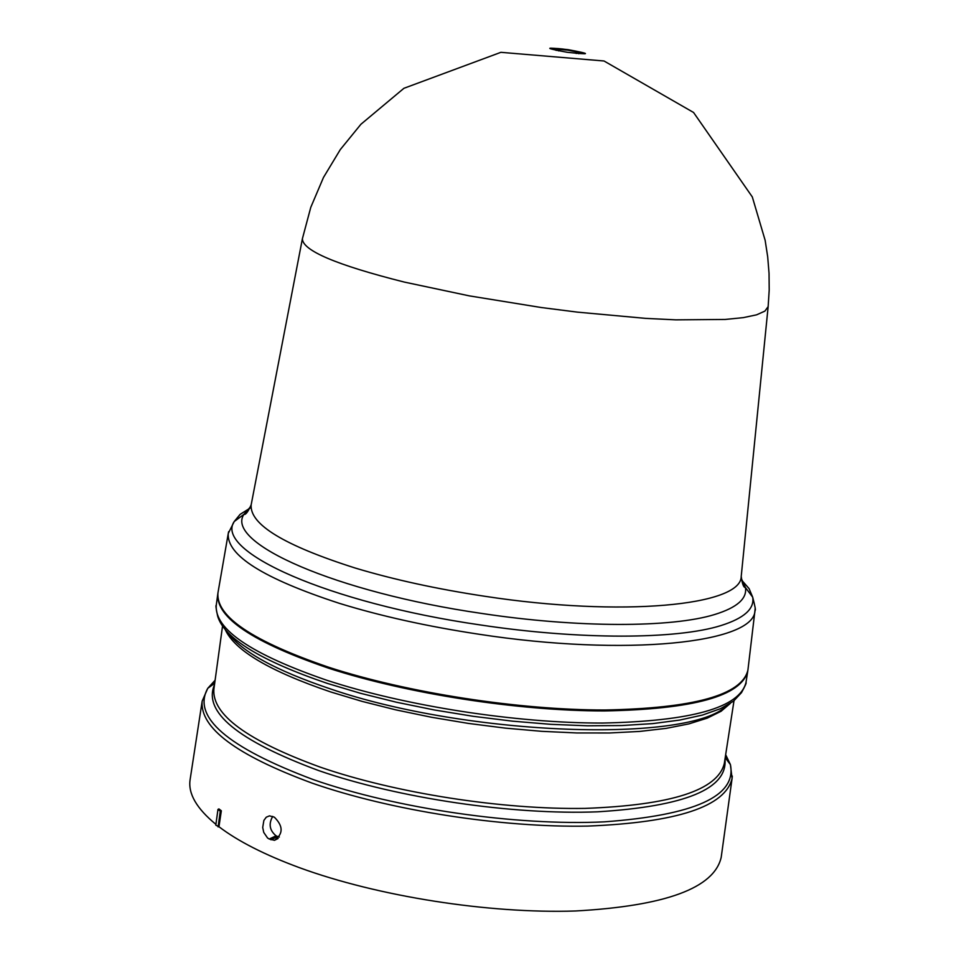 <?xml version="1.0" encoding="UTF-8"?>
<svg xmlns="http://www.w3.org/2000/svg" width="959" height="959" viewBox="0 0 959 959"><rect width="100%" height="100%" fill="white"/><g stroke="black" fill="none" stroke-linecap="round" stroke-linejoin="round"><path stroke-width="1.44" d="M556.328 50.419L553.043 48.801L567.956 50.192L582.209 53.057L578.589 53.668M741.163 578.109L745.443 587.543C743.609 587.639 742.206 583.899 741.223 576.335L768.147 306.628L764.874 311.124L756.591 314.828L743.309 317.633L725.184 319.455L675.783 319.85L645.515 318.364L577.378 312.131L541.212 307.515L469.347 295.875L404.207 282.054C336.225 264.924 302.301 250.467 302.409 238.683L251.162 504.842C249.604 524.441 284.308 545.515 355.262 568.052C393.849 579.632 436.86 589.018 484.295 596.198C621.792 617.38 741.619 605.692 741.223 576.335L741.319 575.376M218.089 592.063L217.957 592.83C215.835 616.505 252.804 641.331 328.841 667.296C407.599 692.854 518.567 710.056 604.805 710.008C694.148 708.293 741.846 695.011 747.912 670.137L747.996 669.358M217.861 593.513L217.801 593.945C215.991 617.596 252.972 642.362 328.709 668.231C407.323 693.753 518.028 710.955 604.218 710.943C693.501 709.288 741.343 696.054 747.732 671.252L747.804 670.821M218.952 826.73L215.799 825.16L217.969 809.42L218.904 808.916L221.337 810.787L218.952 826.73C238.012 841.235 264.792 854.865 299.268 867.607C377.678 896.389 488.766 913.867 575.604 910.978C665.606 905.955 714.143 888.082 721.192 857.358L721.252 856.914M272.716 816.397C268.436 823.937 269.551 830.41 276.084 835.828L269.263 839.029L267.573 837.998L263.737 832.412L262.706 827.473L263.881 820.413L266.278 817.188L269.503 815.857L274.334 817.164C283.313 826.119 283.361 833.839 274.49 840.312L269.263 839.029M270.953 839.796L277.762 836.584L279.333 837.051M277.762 836.584L276.084 835.828M190.134 779.439L190.074 779.871C188.06 793.728 196.679 808.557 215.907 824.356M221.337 810.787L220.282 811.182L218.101 826.946M217.969 809.42L220.282 811.182M250.119 508.09L240.122 514.36L234.224 521.528C213.893 551.197 328.242 602.935 479.872 624.872C579.344 639.965 676.766 639.581 721.168 625.496C744.16 618.219 754.661 608.773 752.683 597.157L745.443 587.543C747.241 598.632 736.991 607.622 714.695 614.503C671.624 627.833 577.618 627.989 481.682 613.436C335.518 592.29 224.73 542.806 243.91 514.372L250.707 506.556M567.165 52.277C543.693 47.902 544.005 47.027 568.076 49.652C591.547 54.016 591.235 54.891 567.165 52.277M228.65 531.634L228.266 533.444C226.468 555.261 263.425 578.541 339.15 603.271C380.723 616.086 427.163 626.383 478.457 634.163C626.515 657.023 755.189 643.021 754.997 610.284L755.141 608.45M745.982 682.544C746.713 682.52 745.215 685.877 741.499 692.626L733.539 701.137L720.509 708.677L702.515 715.042L679.787 720.065L652.695 723.613L621.732 725.543L587.531 725.795L550.838 724.333L512.466 721.156L473.326 716.325L434.343 709.972L396.451 702.228L360.512 693.297L327.367 683.407C260.836 660.751 224.274 638.358 217.669 616.205C216.039 608.677 215.559 605.033 216.255 605.273C214.396 629.236 251.318 654.254 327.007 680.327C405.561 706.028 516.218 723.23 602.396 723.05C691.679 721.192 739.545 707.694 745.982 682.544L747.732 671.252M227.703 632.389C241.26 651.569 275.485 670.401 330.399 688.91C468.388 736.32 690.588 743.417 727.258 705.273M730.314 703.415L721.096 711.266L707.215 718.147L688.838 723.901L666.169 728.372L639.605 731.429L609.624 732.976L576.791 732.952L541.787 731.333L505.393 728.133L468.4 723.422L431.634 717.284L395.923 709.888L362.058 701.377L330.747 691.966C269.97 671.3 234.823 650.55 225.305 629.739M222.524 626.167L213.893 689.089C211.843 714.563 247.254 740.564 320.15 767.104C395.647 793.153 502.025 809.768 585.11 808.389C671.264 805.2 717.656 790.264 724.297 763.544L733.995 700.789M724.968 759.216C727.749 788.825 685.241 806.363 597.445 811.829C512.43 815.09 398.584 798.248 318.868 770.64C237.64 740.54 202.852 711.914 214.492 684.738M215.116 680.219L207.767 688.31C191.908 716.829 227.067 747.265 313.245 779.595C396.558 808.653 516.314 826.047 604.206 821.851C694.784 815.222 736.848 796.126 730.398 764.551L725.663 754.697M214.9 681.753L208.63 687.675M214.684 683.288L207.767 688.31L202.181 701.101C199.76 727.881 236.358 755.201 311.975 783.071C390.385 810.439 501.197 827.773 587.651 826.095C677.246 822.486 725.388 806.591 732.089 778.396L732.304 776.059M729.739 763.7L725.424 756.231M251.342 503.895L251.162 504.842C248.057 511.806 245.636 514.995 243.91 514.372L234.224 521.528L228.266 533.444L217.957 592.83M747.912 670.137L754.997 610.284C755.932 611.051 755.165 606.675 752.683 597.157L749.087 588.61L741.295 579.739M558.821 50.911L553.019 48.693C555.093 48.19 560.104 48.549 568.04 49.772L582.257 52.961L576.071 53.428M725.196 757.754L730.398 764.551L732.089 778.396L721.192 857.358M768.147 306.628L769.202 290.038L769.046 273.399L767.691 256.808L765.15 240.337L752.312 196.943L693.561 112.479L604.026 60.992L500.898 52.325L403.919 88.3L360.908 124.274L340.301 149.58L323.483 177.451L310.776 207.348L302.409 238.683M216.255 605.273L217.801 593.945M202.181 701.101L190.074 779.871M278.122 838.49L274.49 840.312"/></g></svg>
